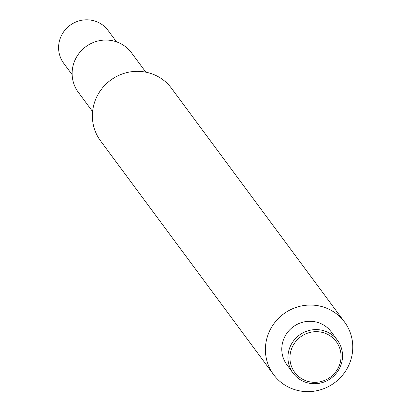 <?xml version="1.0" encoding="UTF-8"?>
<svg xmlns="http://www.w3.org/2000/svg" width="411" height="411" viewBox="0 0 411 411"><rect width="100%" height="100%" fill="white"/><g stroke="black" fill="none" stroke-linecap="round" stroke-linejoin="round"><path stroke-width="0.62" d="M290.5 352.438A25.831 25.05 143.5 0 0 310.151 381.917A25.831 25.05 143.5 0 0 340.488 361.567A25.831 25.05 143.5 0 0 320.837 332.088A25.831 25.05 143.5 0 0 290.5 352.438M341.937 361.531A27.599 26.761 -36.5 0 1 320.821 382.97A27.599 26.761 -36.5 0 1 293.058 373.075A27.599 26.761 -36.5 0 1 288.537 351.78A27.599 26.761 -36.5 0 1 309.653 330.341A27.599 26.761 -36.5 0 1 337.416 340.236A27.599 26.761 -36.5 0 1 341.937 361.531M116.513 41.84L108.072 30.445A27.599 26.761 143.5 0 0 80.304 20.55A27.599 26.761 143.5 0 0 59.194 41.989A27.599 26.761 143.5 0 0 63.715 63.284L72.151 74.684M337.416 340.236L331.266 331.924A27.599 26.761 143.5 0 0 303.498 322.029A27.599 26.761 143.5 0 0 282.383 343.468A27.599 26.761 143.5 0 0 286.904 364.768L293.058 373.075M92.593 111.571L78.28 92.234A33.116 32.115 -36.5 0 1 72.85 66.68A33.116 32.115 -36.5 0 1 98.188 40.951A33.116 32.115 -36.5 0 1 131.51 52.824L145.828 72.166M351.806 356.147A44.157 42.821 -36.5 0 1 318.027 390.45A44.157 42.821 -36.5 0 1 273.598 374.616A44.157 42.821 -36.5 0 1 266.364 340.544A44.157 42.821 -36.5 0 1 300.148 306.241A44.157 42.821 -36.5 0 1 344.572 322.075A44.157 42.821 -36.5 0 1 351.806 356.147M273.598 374.616L100.577 140.906A44.157 42.821 -36.5 0 1 93.338 106.829A44.157 42.821 -36.5 0 1 127.122 72.531A44.157 42.821 -36.5 0 1 171.551 88.36L344.572 322.075"/></g></svg>
